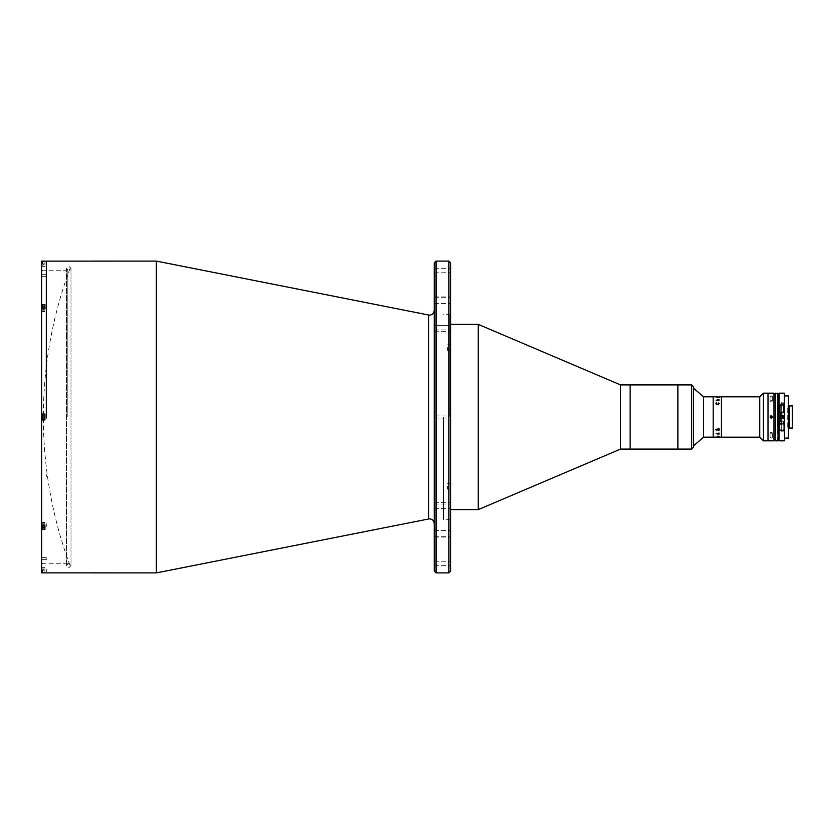 <?xml version="1.0" encoding="UTF-8"?>
<svg xmlns="http://www.w3.org/2000/svg" width="834" height="834" viewBox="0 0 834 834"><rect width="100%" height="100%" fill="white"/><g stroke="black" fill="none" stroke-linecap="round" stroke-linejoin="round"><path stroke-width="0.63" stroke-dasharray="4.17 3.13" d="M70.035 565.525L70.035 268.433L70.035 565.525M434.222 262.929L434.222 571.071M156.333 261.094L156.333 572.906M46.287 261.094L46.287 417C46.287 415.53 46.287 415.53 46.287 417C46.287 418.47 46.287 418.47 46.287 417C46.287 415.53 46.287 415.53 46.287 417C46.287 418.47 46.287 418.47 46.287 417L46.287 267.516L46.287 417C46.287 414.936 46.287 414.936 46.287 417C46.287 419.064 46.287 419.064 46.287 417C46.287 414.936 46.287 414.936 46.287 417C46.287 419.064 46.287 419.064 46.287 417L46.287 261.094M436.057 572.906L436.057 261.094M448.89 261.094L448.89 572.906M450.725 571.071L450.725 262.929M450.725 533.416L450.725 502.662L450.725 533.416M434.222 530.507L434.222 502.662L434.222 537.086L434.222 502.662L434.222 530.507L450.725 530.507L434.222 530.507M450.725 327.668L450.725 296.914L450.725 327.668M434.222 325.437L434.222 296.914L434.222 331.338L434.222 296.914L434.222 325.437L450.725 325.437L434.222 325.437M450.725 563.732L450.725 565.661L450.725 563.732M434.222 563.732L434.222 565.661L434.222 563.732M450.725 270.268L450.725 268.339L450.725 270.268M434.222 270.268L434.222 268.339L434.222 270.268M443.386 417L443.386 519.718L443.386 417M46.287 308.705C46.287 307.235 46.287 307.235 46.287 308.705C46.287 310.175 46.287 310.175 46.287 308.705C46.287 307.235 46.287 307.235 46.287 308.705C46.287 310.175 46.287 310.175 46.287 308.705C46.287 306.641 46.287 306.641 46.287 308.705C46.287 310.769 46.287 310.769 46.287 308.705C46.287 306.641 46.287 306.641 46.287 308.705C46.287 310.769 46.287 310.769 46.287 308.705M46.287 525.295C46.287 523.825 46.287 523.825 46.287 525.295C46.287 526.765 46.287 526.765 46.287 525.295C46.287 523.825 46.287 523.825 46.287 525.295C46.287 526.765 46.287 526.765 46.287 525.295C46.287 523.231 46.287 523.231 46.287 525.295C46.287 527.359 46.287 527.359 46.287 525.295C46.287 523.231 46.287 523.231 46.287 525.295C46.287 527.359 46.287 527.359 46.287 525.295M46.287 570.154C46.287 568.684 46.287 568.684 46.287 570.154C46.287 571.624 46.287 571.624 46.287 570.154C46.287 568.09 46.287 568.09 46.287 570.154C46.287 572.218 46.287 572.218 46.287 570.154M46.287 263.846C46.287 262.376 46.287 262.376 46.287 263.846C46.287 265.316 46.287 265.316 46.287 263.846C46.287 261.782 46.287 261.782 46.287 263.846C46.287 265.91 46.287 265.91 46.287 263.846M450.725 347.611L450.725 350.363L450.725 347.611M447.608 347.611L447.608 350.363L447.608 347.611M450.725 486.389L450.725 489.141L450.725 486.389M447.608 486.389L447.608 489.141L447.608 486.389M450.725 417L450.725 315.2L450.725 417C450.725 413.466 450.725 413.466 450.725 417C450.725 420.534 450.725 420.534 450.725 417C450.725 413.466 450.725 413.466 450.725 417C450.725 420.534 450.725 420.534 450.725 417M449.807 417L449.807 314.282L449.807 417M478.236 324.374L478.236 509.626M620.506 384.901L620.506 449.099M630.139 384.901L630.139 449.099L630.139 384.901M450.725 515.131C450.725 511.596 450.725 511.596 450.725 515.131C450.725 518.665 450.725 518.665 450.725 515.131M450.725 318.869C450.725 315.335 450.725 315.335 450.725 318.869C450.725 322.404 450.725 322.404 450.725 318.869M677.875 384.901L677.875 449.099L677.875 384.901M630.139 433.482L630.139 391.615L630.139 433.482M41.7 275.501L41.7 276.648L41.7 275.501M46.287 275.501L46.287 276.648L46.287 275.501M41.7 558.499L41.7 559.645L41.7 558.499M46.287 558.499L46.287 559.645L46.287 558.499M44.911 572.906L41.7 572.875L41.7 570.154L44.911 570.154L44.911 567.631L44.911 572.875L44.911 570.154L41.7 570.154L41.7 417L41.7 419.94L44.911 419.94L44.911 417L44.911 419.94L41.7 419.94L44.911 419.94L44.911 414.06L44.911 417L44.911 414.06L41.7 414.06L41.7 308.851L44.911 308.851L44.911 311.635L44.911 306.631L41.7 306.631L41.7 417L41.7 414.06L44.911 414.06L41.7 414.06M44.911 304.702L44.911 310.78L41.7 310.78L41.7 311.635L41.7 304.702L44.911 304.702M44.911 261.094L44.911 266.369L44.911 261.323L44.911 263.846L41.7 263.846L41.7 261.125L44.911 261.125L44.911 263.846L41.7 263.846L41.7 261.125L41.7 527.369L41.7 522.365L41.7 525.149L41.7 522.365L41.7 525.149L44.911 525.149L44.911 529.298L41.7 529.298L41.7 527.369L44.911 527.369L44.911 522.365L44.911 527.369L42.159 527.369M42.617 527.818L42.617 529.298M67.835 417L67.835 270.727L67.835 417M42.617 304.702L42.617 306.182M41.7 308.851L41.7 311.635L41.7 310.78L44.911 310.78L44.911 311.635L41.7 311.635L44.911 311.635L44.911 306.631L42.159 306.631M41.7 419.94L41.7 525.149M46.287 358.391C46.287 356.921 46.287 356.921 46.287 358.391C46.287 359.861 46.287 359.861 46.287 358.391C46.287 356.921 46.287 356.921 46.287 358.391C46.287 359.861 46.287 359.861 46.287 358.391M46.287 475.609C46.287 474.139 46.287 474.139 46.287 475.609C46.287 477.079 46.287 477.079 46.287 475.609C46.287 474.139 46.287 474.139 46.287 475.609C46.287 477.079 46.287 477.079 46.287 475.609M41.7 358.391C41.7 356.921 41.7 356.921 41.7 358.391C41.7 359.861 41.7 359.861 41.7 358.391C41.7 356.921 41.7 356.921 41.7 358.391C41.7 359.861 41.7 359.861 41.7 358.391M41.7 475.609C41.7 474.139 41.7 474.139 41.7 475.609C41.7 477.079 41.7 477.079 41.7 475.609C41.7 474.139 41.7 474.139 41.7 475.609C41.7 477.079 41.7 477.079 41.7 475.609M41.7 263.846C41.7 267.61 41.7 267.61 41.7 263.846M41.7 570.154C41.7 566.39 41.7 566.39 41.7 570.154M691.636 384.901L691.636 449.099M693.471 447.264L693.471 386.736M693.471 417L693.471 388.112L693.471 417M42.159 263.846L42.159 264.993L42.159 263.846C42.159 266.64 42.159 266.64 42.159 263.846C42.159 261.042 42.159 261.042 42.159 263.846L42.159 262.7L42.159 263.846L43.347 263.846L43.347 264.993L42.159 264.993L43.347 264.993L43.347 263.846L42.159 263.846M42.503 263.846L42.503 261.323L42.503 263.846M43.347 307.892L43.347 309.852L43.347 307.892M42.159 307.162L42.159 308.851M44.911 310.488L44.911 306.182L44.911 310.488M42.159 414.821L42.159 419.179M44.911 414.477L44.911 419.523L44.911 414.477L44.911 419.523L44.911 414.477L42.503 414.477M44.911 419.523L42.503 419.523M42.159 415.676L43.347 415.676L42.159 415.676L42.159 416.343L43.347 416.343L43.347 415.676L43.347 416.343L42.159 416.343L42.159 417.657L42.159 415.676L42.159 418.324L42.159 417.657L43.347 417.657L42.159 417.657L43.347 417.657L43.347 416.343L42.159 416.343L43.347 416.343L43.347 417.657L42.159 417.657M43.347 418.324L42.159 418.324L43.347 418.324L43.347 417.657L43.347 418.324M43.347 524.482L43.347 526.442L43.347 524.482M42.159 523.752L42.159 527.474L42.159 523.752M44.911 527.078L44.911 522.772L44.911 527.078M42.159 526.233L42.159 525.149M42.159 570.154L42.159 569.007L42.159 570.154C42.159 567.36 42.159 567.36 42.159 570.154C42.159 572.958 42.159 572.958 42.159 570.154L42.159 571.3L42.159 570.154L43.347 570.154L43.347 569.007L42.159 569.007L43.347 569.007L43.347 570.154L42.159 570.154M42.503 570.154L42.503 572.677L42.503 570.154M42.159 525.639L42.159 526.577M450.36 349.686L450.36 345.37L450.36 349.686M450.089 349.946L450.089 345.088L450.089 349.946M450.36 348.925L450.36 346.298L450.36 348.925M450.36 319.735L450.36 318.004L450.36 319.735M450.36 319.922L450.36 317.65L450.36 319.922M450.36 346.756L450.36 349.863L450.36 346.756M450.089 346.652L450.089 350.134L450.089 346.652M450.36 347.788L450.36 346.391L450.36 347.788M450.36 414.925L450.36 419.075L450.36 414.925M450.36 416.197L450.36 418.314L450.36 416.197M450.36 484.314L450.36 488.63L450.36 484.314M450.089 484.054L450.089 488.912L450.089 484.054M450.36 485.075L450.36 487.702L450.36 485.075M450.36 514.265L450.36 515.996L450.36 514.265M450.36 514.078L450.36 516.35L450.36 514.078M450.36 487.244L450.36 484.137L450.36 487.244M450.089 487.348L450.089 483.866L450.089 487.348M450.36 486.212L450.36 487.609L450.36 486.212M781.229 407.607L781.229 431.22L781.229 407.607M703.552 396.828L703.552 437.172M713.185 417L713.185 437.172L713.185 417C713.185 442.802 713.185 442.802 713.185 417C713.185 391.198 713.185 391.198 713.185 417C713.185 391.198 713.185 391.198 713.185 417C713.185 442.802 713.185 442.802 713.185 417L713.185 396.828L713.185 417M781.208 417L781.208 402.144L781.208 417M784.231 415.853L784.231 418.147M759.743 396.828L759.743 437.172M721.441 417L721.441 437.172L721.441 417C721.441 391.198 721.441 391.198 721.441 417C721.441 442.802 721.441 442.802 721.441 417L721.441 396.828L721.441 417M763.412 393.158L763.412 440.842M767.999 417L767.999 440.842L767.999 417M783.095 429.103L784.012 429.103L784.012 402.843L784.012 430.803L783.095 430.803L783.095 429.103L784.012 429.458L784.012 431.157L784.012 418.147M784.012 415.853L784.012 403.197L783.095 403.197L783.095 404.897L784.012 404.897L784.012 429.458M783.095 404.897L784.012 404.542M781.26 404.709L781.26 430.302L781.26 404.709M784.012 403.197L784.012 404.897M784.012 430.803L784.012 429.103M719.169 433.92L719.169 433.044L715.822 433.419M716.031 403.969L715.822 404.657L719.033 405.157L719.137 403.969M719.033 404.115L718.408 404.448M716.844 404.448L716.093 404.052M718.512 400.424L715.822 400.581L719.169 400.956L719.169 400.205L719.169 400.956M719.169 396.838L717.563 396.838M719.21 430.354L717.574 429.468L715.916 430.938L716.719 431.042L716.052 430.386L717.574 429.75L719.075 430.365L718.293 431.042L719.137 430.031M718.668 433.565L719.21 433.961L717.031 434.097L718.679 434.67L719.21 433.961L718.595 433.576M718.887 436.318L716.979 436.307L718.887 436.318M719.033 437.162L717.928 437.162M719.075 433.982L717.918 434.337L718.627 433.743M716.979 397.703L719.169 397.609M719.169 397.297L717.157 397.505M716.093 437.162L719.169 437.099M718.887 436.234L717.031 436.495L719.033 436.359M719.169 436.359L716.938 436.109M771.21 395.796L770.063 396.348L771.21 396.942L772.357 396.348L771.21 395.796M773.962 393.158L773.962 440.842M771.21 437.058L770.063 437.652L771.21 438.204L772.357 437.652L771.21 437.058M771.21 433.43L770.063 432.888L771.21 432.283L772.357 432.888L771.21 433.43M771.21 401.717L770.063 401.112L771.21 400.57L772.357 401.112L771.21 401.717M775.339 393.158L775.339 440.842M778.08 440.383L778.08 393.617M778.08 417C778.08 393.439 778.08 393.439 778.08 417M775.339 417L775.339 439.925L775.339 417M772.357 417L772.013 416.187M770.762 415.937L770.063 417M788.63 428.009L788.63 405.991L788.63 428.009M789.548 428.009L789.548 405.991L789.548 428.009M784.69 395.91L788.453 395.91L788.453 438.09L784.69 438.09L784.69 395.91M789.548 428.645L789.548 405.355M792.3 428.645L792.3 405.355M787.713 427.269L787.713 406.731L787.713 427.269L792.3 427.269L792.3 406.731L792.3 427.269M787.713 406.731L792.3 406.731M779.456 427.071L779.456 421.816L784.043 421.816L781.614 421.816M778.998 393.335L778.998 440.665M784.325 393.158L784.502 419.742L784.502 418.147L778.998 418.147L778.998 418.96M778.998 415.04L778.998 415.853L784.325 415.853M783.126 418.147L780.374 418.147L783.126 418.147M784.043 421.816L784.043 427.071M779.915 406.929L779.915 412.184L783.585 412.184L783.585 406.929M780.812 412.184L782.699 412.184L780.812 412.184M783.814 423.818L779.686 423.818M780.874 424.11L781.823 424.11M780.874 423.818L780.874 423.099L781.823 423.099L781.823 423.818M781.677 412.736L782.897 412.736L781.677 412.736M781.833 421.816L780.603 421.816L781.833 421.816M428.739 315.033L428.739 518.967M434.222 504.09L450.725 504.09L434.222 504.09M434.222 297.675L450.725 297.675L434.222 297.675M434.222 329.91L450.725 329.91L434.222 329.91M434.222 303.493L450.725 303.493L434.222 303.493M434.222 536.325L450.725 536.325L434.222 536.325M434.222 508.563L450.725 508.563L434.222 508.563M44.911 523.22L41.7 523.22L44.911 523.22M42.503 308.851L42.159 306.526M44.911 527.818L42.503 527.818L42.503 525.149M777.622 393.158L777.622 440.842M779.185 440.842L779.185 418.147M784.325 418.147L784.325 440.842M779.185 415.853L779.185 393.158M70.035 268.433A426.872 426.872 0 0 0 70.035 565.567M434.222 502.662L450.725 502.662L434.222 502.662M434.222 418.929L450.725 418.929L434.222 418.929M434.222 565.661L450.725 565.661M434.222 296.914L450.725 296.914L434.222 296.914M434.222 272.186L450.725 272.186M450.725 519.718L443.386 519.718M450.725 314.282L443.386 314.282M434.222 268.339L450.725 268.339M434.222 331.338L450.725 331.338L434.222 331.338M434.222 415.071L450.725 415.071L434.222 415.071M434.222 561.814L450.725 561.814M434.222 537.086L450.725 537.086L434.222 537.086M447.608 350.363L450.725 350.363L447.608 350.363M447.608 489.141L450.725 489.141L447.608 489.141M450.725 315.2L449.807 314.282M450.725 518.8L449.807 519.718M447.608 344.859L450.725 344.859L447.608 344.859M447.608 483.637L450.725 483.637L447.608 483.637M46.287 276.648L41.7 276.648L46.287 276.648M46.287 559.645L41.7 559.645L46.287 559.645M44.911 522.365L41.7 522.365L44.911 522.365M67.835 563.273L42.617 563.273L41.7 564.191M67.835 270.727L42.617 270.727L41.7 269.809M46.287 557.352L41.7 557.352L46.287 557.352M46.287 274.355L41.7 274.355L46.287 274.355M66.459 335.132L66.459 565.567L68.753 567.86L71.046 565.567L71.046 268.433L68.753 266.14L66.459 268.433L66.459 565.567L68.753 563.273L71.046 565.567L71.046 268.433L68.753 270.727L66.459 268.433L66.459 335.132M44.911 261.323L42.503 261.323M44.911 266.369L42.503 266.369M44.014 308.705L43.347 309.852L44.014 308.705L43.347 307.558L44.014 308.705M44.911 306.182L42.503 306.182M44.911 311.228L42.159 310.884L44.911 311.228M44.014 525.295L43.347 524.148L44.014 525.295L43.347 526.442L44.014 525.295M44.911 522.772L42.159 523.116L44.911 522.772M44.911 572.677L42.503 572.677M44.911 567.631L42.503 567.631M781.229 431.22A468.082 468.082 0 0 0 781.229 402.78M784.231 402.144L781.208 402.144M784.231 431.856L781.208 431.856M781.26 430.302L784.012 430.302M781.26 403.698L784.012 403.698M770.063 432.888L770.063 437.652M770.063 401.112L770.063 396.348M772.357 401.112L772.357 396.348M772.357 432.888L772.357 437.652M780.603 412.736L780.603 415.853M780.603 418.147L780.603 421.816M782.897 412.736L782.897 415.853M782.897 418.147L782.897 421.816"/><path stroke-width="1.25" d="M156.333 261.094L428.739 315.033L428.739 518.967L156.333 572.906L156.333 261.094L41.7 261.125L41.7 304.702L44.911 304.702L44.911 308.851L41.7 308.851L41.7 414.06L44.911 414.06L44.911 419.94L41.7 419.94L41.7 414.06M46.287 417L46.287 261.094L46.287 417M436.057 572.906L434.222 571.071L434.222 262.929L436.057 261.094L436.057 572.906L448.89 572.906L448.89 261.094L436.057 261.094M448.89 261.094L450.725 262.929L450.725 571.071L448.89 572.906M691.636 449.099L691.636 384.901L693.471 386.736L693.471 447.264L691.636 449.099L620.506 449.099L478.236 509.626L478.236 324.374L450.725 324.374M620.506 449.099L620.506 384.901L478.236 324.374M691.636 384.901L677.875 384.901L677.875 449.099L677.875 384.901L630.139 384.901L630.139 449.099L630.139 384.901L620.506 384.901M42.159 527.369L41.7 529.298L44.911 529.298L44.911 525.149L41.7 525.149L41.7 572.875L156.333 572.906M42.617 529.298L42.617 527.818M42.617 306.182L42.617 304.702M42.159 306.631L41.7 304.702L41.7 308.851M41.7 525.149L41.7 419.94M42.159 526.838L42.159 525.149L42.159 526.838M42.159 419.179L42.159 417.657M44.911 414.477L42.503 414.477M44.911 419.523L42.503 419.523M42.159 414.821L42.159 415.676M42.159 308.851L42.159 307.767M719.169 437.141L703.552 437.172L703.552 396.828L693.471 388.112M717.563 396.828L713.185 396.828L713.185 437.172L713.185 396.828L703.552 396.828M784.231 418.147L784.231 415.853M759.743 437.172L759.743 396.828L763.412 393.158L763.412 440.842L759.743 437.172L721.441 437.172L721.441 396.828L719.169 396.828M763.412 440.842L767.999 440.842L767.999 393.158L773.962 393.158L773.962 440.842L767.999 440.842L767.999 393.158L763.412 393.158M784.012 415.853L784.012 418.147M716.093 433.68L719.033 433.054L719.169 433.93L716.093 433.67L719.033 433.67M718.408 404.448L716.844 404.448M717.626 397.422L719.169 397.609M719.21 400.039L717.031 399.903L718.679 399.33L719.21 400.039M719.21 403.646L717.574 404.532L715.916 403.062L716.719 402.958L716.052 403.614L717.574 404.25L719.075 403.635L718.293 402.958L719.21 403.646M719.033 437.172L721.441 437.172L721.441 396.828L759.743 396.828M718.408 429.552L716.844 429.552M719.21 433.961L718.668 433.565L719.21 433.961M716.093 437.172L717.928 437.162M719.033 436.245L717.209 436.234M715.958 429.864L715.822 429.343L719.169 428.843L719.169 430.031L715.958 429.864M719.075 400.018L717.918 399.663L719.075 400.018M716.979 397.693L719.169 397.297M770.063 417C770.824 415.52 771.586 415.52 772.357 417C771.586 418.48 770.824 418.48 770.063 417C770.824 418.48 771.586 418.48 772.357 417L772.263 417.438M777.622 440.842L775.339 440.842L775.339 393.158L778.08 393.617L778.08 440.383L777.622 393.158M778.08 417C778.08 440.56 778.08 440.56 778.08 417M772.013 416.187L770.762 415.937M788.63 405.991L788.63 438.09L788.63 405.991L789.548 405.991M788.63 428.009L789.548 428.009M784.502 395.91L784.502 438.09L788.453 438.09L788.453 395.91L784.69 395.91L784.502 438.09M789.548 405.355L792.3 405.355L792.3 428.645L789.548 428.645L789.548 405.355M784.043 421.816L784.043 427.071C785.107 431.741 778.403 431.762 779.456 427.071L779.456 421.816L781.614 421.816M779.185 393.158L778.998 415.853L779.185 393.158L784.325 393.158L784.325 415.853L779.185 415.853L778.998 440.665L778.998 418.147L784.502 418.147L784.502 440.665L784.502 415.853M778.998 415.04L778.998 418.96M783.585 406.929L783.585 412.184L779.915 412.184L779.915 406.929C781.124 403.062 782.344 403.062 783.585 406.929M779.686 421.816L779.686 423.818L783.814 423.818L783.814 421.816M781.875 424.11L780.801 424.11L781.875 424.11M781.823 423.818L780.874 423.818M42.503 525.149L42.159 527.474M44.911 306.182L42.503 306.182L42.503 308.851M784.325 415.853L784.502 440.665M428.739 315.033L429.635 315.127C432.419 314.845 433.951 313.323 434.222 310.54M428.739 518.967L429.635 518.873C432.419 519.155 433.951 520.677 434.222 523.46M478.236 509.626L450.725 509.626M44.911 527.818L42.503 527.818M703.552 437.172L693.471 445.888M775.339 394.075L773.962 394.075M775.339 439.925L773.962 439.925M779.185 440.842L784.325 440.842M780.603 415.853L780.603 418.147M782.897 415.853L782.897 418.147"/></g></svg>
